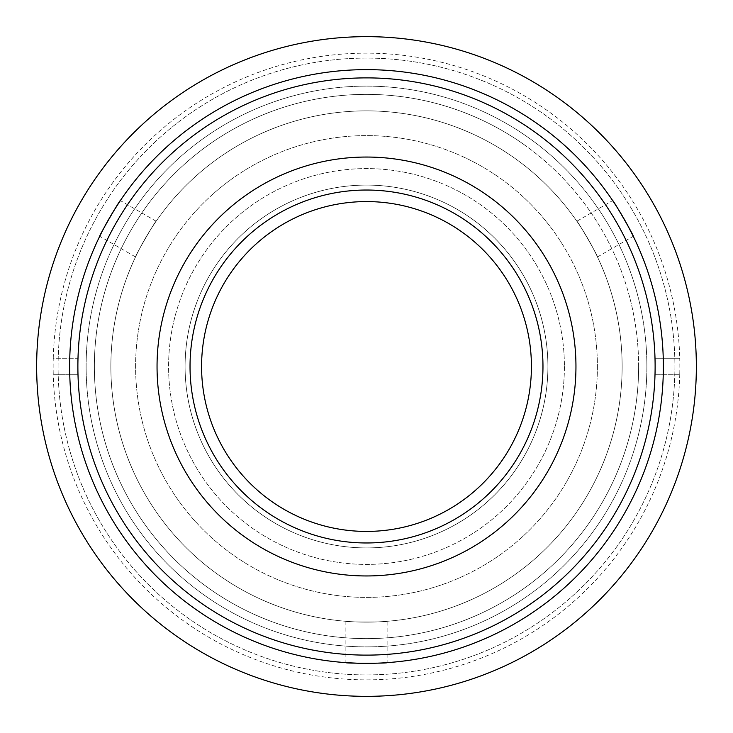<?xml version="1.0" encoding="UTF-8"?>
<svg xmlns="http://www.w3.org/2000/svg" width="733" height="733" viewBox="0 0 733 733"><rect width="100%" height="100%" fill="white"/><g stroke="black" fill="none" stroke-linecap="round" stroke-linejoin="round"><path stroke-width="0.55" stroke-dasharray="3.67 2.75" d="M58.09 366.5A308.41 308.41 0 0 1 366.5 58.09A308.41 308.41 0 0 1 674.91 366.5A308.41 308.41 0 0 1 366.5 674.91A308.41 308.41 0 0 1 58.09 366.5A308.41 308.41 0 0 1 366.5 58.09A308.41 308.41 0 0 1 674.91 366.5A308.41 308.41 0 0 1 366.5 674.91A308.41 308.41 0 0 1 58.09 366.5M696.35 366.5A329.85 329.85 0 0 1 366.5 696.35A329.85 329.85 0 0 1 36.65 366.5A329.85 329.85 0 0 1 366.5 36.65A329.85 329.85 0 0 1 696.35 366.5M547.918 366.5A181.417 181.417 0 0 1 366.5 547.918A181.417 181.417 0 0 1 185.083 366.5A181.417 181.417 0 0 1 366.5 185.083A181.417 181.417 0 0 1 547.918 366.5A181.417 181.417 0 0 1 366.5 547.918A181.417 181.417 0 0 1 185.083 366.5A181.417 181.417 0 0 1 366.5 185.083A181.417 181.417 0 0 1 547.918 366.5A181.417 181.417 0 0 1 366.5 547.918A181.417 181.417 0 0 1 185.083 366.5A181.417 181.417 0 0 1 366.5 185.083A181.417 181.417 0 0 1 547.918 366.5A181.417 181.417 0 0 1 366.5 547.918A181.417 181.417 0 0 1 185.083 366.5A181.417 181.417 0 0 1 366.5 185.083A181.417 181.417 0 0 1 547.918 366.5M366.5 663.365A296.865 296.865 0 0 1 69.635 366.5A296.865 296.865 0 0 1 366.5 69.635A296.865 296.865 0 0 1 663.365 366.5A296.865 296.865 0 0 1 366.5 663.365M538.224 124.344A296.865 296.865 0 0 1 608.656 538.224A296.865 296.865 0 0 1 194.776 608.656A296.865 296.865 0 0 1 124.344 194.776A296.865 296.865 0 0 1 538.224 124.344A296.865 296.865 0 0 1 608.656 538.224A296.865 296.865 0 0 1 194.776 608.656A296.865 296.865 0 0 1 124.344 194.776A296.865 296.865 0 0 1 538.224 124.344M471.438 218.516A181.417 181.417 0 0 1 514.484 471.438A181.417 181.417 0 0 1 261.562 514.484A181.417 181.417 0 0 1 218.516 261.562A181.417 181.417 0 0 1 471.438 218.516A181.417 181.417 0 0 1 514.484 471.438A181.417 181.417 0 0 1 261.562 514.484A181.417 181.417 0 0 1 218.516 261.562A181.417 181.417 0 0 1 471.438 218.516M523.912 144.52A272.126 272.126 0 0 1 588.48 523.912A272.126 272.126 0 0 1 209.088 588.48A272.126 272.126 0 0 1 144.52 209.088A272.126 272.126 0 0 1 523.912 144.52M655.119 366.5A288.619 288.619 0 0 0 655 358.254L679.748 358.254A313.358 313.358 0 0 1 679.748 374.746L655 374.746A288.619 288.619 0 0 0 655.119 366.5A288.619 288.619 0 0 1 366.5 655.119A288.619 288.619 0 0 1 77.881 366.5A288.619 288.619 0 0 1 366.5 77.881A288.619 288.619 0 0 1 655.119 366.5M78 358.254A288.619 288.619 0 0 1 366.5 77.881A288.619 288.619 0 0 1 655 358.254L679.748 358.254A313.358 313.358 0 0 0 366.5 53.142A313.358 313.358 0 0 0 53.252 358.254L78 358.254A288.619 288.619 0 0 0 78 374.746L53.252 374.746A313.358 313.358 0 0 1 53.252 358.254L78 358.254M679.748 374.746L655 374.746A288.619 288.619 0 0 1 366.5 655.119A288.619 288.619 0 0 1 78 374.746L53.252 374.746A313.358 313.358 0 0 0 366.5 679.857A313.358 313.358 0 0 0 679.748 374.746M597.395 366.5A230.895 230.895 0 0 1 366.5 597.395A230.895 230.895 0 0 1 135.605 366.5A230.895 230.895 0 0 1 366.5 135.605A230.895 230.895 0 0 1 597.395 366.5A230.895 230.895 0 0 1 366.5 597.395A230.895 230.895 0 0 1 135.605 366.5A230.895 230.895 0 0 1 366.5 135.605A230.895 230.895 0 0 1 597.395 366.5M622.134 366.5A255.634 255.634 0 0 1 366.5 622.134A255.634 255.634 0 0 1 110.866 366.5A255.634 255.634 0 0 1 366.5 110.866A255.634 255.634 0 0 1 622.134 366.5A255.634 255.634 0 0 1 366.5 622.134A255.634 255.634 0 0 1 110.866 366.5A255.634 255.634 0 0 1 366.5 110.866A255.634 255.634 0 0 1 622.134 366.5A255.634 255.634 0 0 1 366.5 622.134A255.634 255.634 0 0 1 110.866 366.5A255.634 255.634 0 0 1 366.5 110.866A255.634 255.634 0 0 1 622.134 366.5M663.365 366.5A296.865 296.865 0 0 1 366.5 663.365A296.865 296.865 0 0 1 69.635 366.5A296.865 296.865 0 0 1 366.5 69.635A296.865 296.865 0 0 1 663.365 366.5A296.865 296.865 0 0 1 366.5 663.365A296.865 296.865 0 0 1 69.635 366.5A296.865 296.865 0 0 1 366.5 69.635A296.865 296.865 0 0 1 663.365 366.5A296.865 296.865 0 0 1 366.5 663.365A296.865 296.865 0 0 1 69.635 366.5A296.865 296.865 0 0 1 366.5 69.635A296.865 296.865 0 0 1 663.365 366.5A296.865 296.865 0 0 1 366.5 663.365A296.865 296.865 0 0 1 69.635 366.5A296.865 296.865 0 0 1 366.5 69.635A296.865 296.865 0 0 1 663.365 366.5A296.865 296.865 0 0 1 366.5 663.365A296.865 296.865 0 0 1 69.635 366.5A296.865 296.865 0 0 1 366.5 69.635A296.865 296.865 0 0 1 663.365 366.5M638.626 366.5A272.126 272.126 0 0 1 366.5 638.626A272.126 272.126 0 0 1 94.374 366.5A272.126 272.126 0 0 1 366.5 94.374A272.126 272.126 0 0 1 638.626 366.5M387.116 621.3C388.38 622.207 344.629 622.207 345.884 621.3C344.592 622.207 388.371 622.207 387.116 621.3L387.116 662.65M381.646 662.98L358.703 663.264M345.884 621.3L345.884 662.65M576.853 221.247C577.008 219.698 598.888 257.595 597.468 256.953C598.898 257.622 577.018 219.708 576.853 221.247L612.66 200.576M615.683 205.148L627.402 224.866M597.468 256.953L633.275 236.283M135.532 256.953C134.112 257.604 155.992 219.708 156.147 221.247C156.01 219.671 134.121 257.585 135.532 256.953L99.725 236.283M102.171 231.381L113.395 211.37M156.147 221.247L120.34 200.576M646.873 366.5A280.373 280.373 0 0 1 366.5 646.873A280.373 280.373 0 0 1 86.127 366.5A280.373 280.373 0 0 1 366.5 86.127A280.373 280.373 0 0 1 646.873 366.5A280.373 280.373 0 0 1 366.5 646.873A280.373 280.373 0 0 1 86.127 366.5A280.373 280.373 0 0 1 366.5 86.127A280.373 280.373 0 0 1 646.873 366.5M564.41 366.5A197.91 197.91 0 0 1 366.5 564.41A197.91 197.91 0 0 1 168.59 366.5A197.91 197.91 0 0 1 366.5 168.59A197.91 197.91 0 0 1 564.41 366.5A197.91 197.91 0 0 1 366.5 564.41A197.91 197.91 0 0 1 168.59 366.5A197.91 197.91 0 0 1 366.5 168.59A197.91 197.91 0 0 1 564.41 366.5M190.03 366.5A176.47 176.47 0 0 1 366.5 190.03A176.47 176.47 0 0 1 542.97 366.5A176.47 176.47 0 0 1 366.5 542.97A176.47 176.47 0 0 1 190.03 366.5M575.955 366.5A209.455 209.455 0 0 1 366.5 575.955A209.455 209.455 0 0 1 157.045 366.5A209.455 209.455 0 0 1 366.5 157.045A209.455 209.455 0 0 1 575.955 366.5"/><path stroke-width="1.1" d="M696.35 366.5A329.85 329.85 0 0 1 366.5 696.35A329.85 329.85 0 0 1 36.65 366.5A329.85 329.85 0 0 1 366.5 36.65A329.85 329.85 0 0 1 696.35 366.5M531.425 366.5A164.925 164.925 0 0 1 366.5 531.425A164.925 164.925 0 0 1 201.575 366.5A164.925 164.925 0 0 1 366.5 201.575A164.925 164.925 0 0 1 531.425 366.5M461.9 231.967A164.925 164.925 0 0 1 501.033 461.9A164.925 164.925 0 0 1 271.1 501.033A164.925 164.925 0 0 1 231.967 271.1A164.925 164.925 0 0 1 461.9 231.967M358.703 663.264L345.884 662.65C344.592 663.429 388.371 663.429 387.116 662.65L381.646 662.98M627.402 224.866L633.275 236.283C634.604 237.016 612.715 199.101 612.66 200.576L615.683 205.148M113.395 211.37L120.34 200.576C120.313 199.064 98.414 236.97 99.725 236.283L102.171 231.381M663.365 366.5A296.865 296.865 0 0 1 366.5 663.365A296.865 296.865 0 0 1 69.635 366.5A296.865 296.865 0 0 1 366.5 69.635A296.865 296.865 0 0 1 663.365 366.5M77.881 366.5A288.619 288.619 0 0 0 366.5 655.119A288.619 288.619 0 0 0 655.119 366.5A288.619 288.619 0 0 0 366.5 77.881A288.619 288.619 0 0 0 77.881 366.5M190.03 366.5A176.47 176.47 0 0 1 366.5 190.03A176.47 176.47 0 0 1 542.97 366.5A176.47 176.47 0 0 1 366.5 542.97A176.47 176.47 0 0 1 190.03 366.5M575.955 366.5A209.455 209.455 0 0 1 366.5 575.955A209.455 209.455 0 0 1 157.045 366.5A209.455 209.455 0 0 1 366.5 157.045A209.455 209.455 0 0 1 575.955 366.5"/></g></svg>
